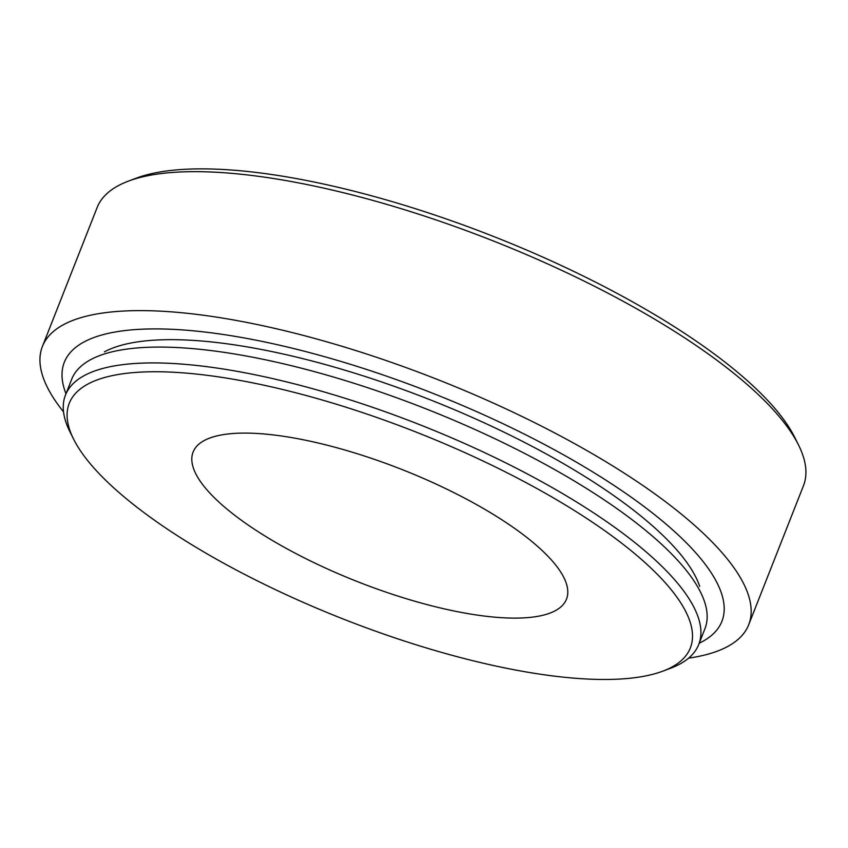 <?xml version="1.0" encoding="UTF-8"?>
<svg xmlns="http://www.w3.org/2000/svg" width="848" height="848" viewBox="0 0 848 848"><rect width="100%" height="100%" fill="white"/><g stroke="black" fill="none" stroke-linecap="round" stroke-linejoin="round"><path stroke-width="1.27" d="M182.447 372.813A333.762 100.318 -158.5 0 0 73.5 438.935A333.762 100.318 -158.5 0 0 577.149 678.4A333.762 100.318 -158.5 0 0 662.924 671.118A333.762 100.318 -158.5 0 0 572.305 509.245A333.762 100.318 -158.5 0 0 182.447 372.813M662.924 671.118L670.757 668.16A340.302 102.29 -158.5 0 0 698.71 644.522A340.302 102.29 -158.5 0 0 535.735 478.431A340.302 102.29 -158.5 0 0 180.868 364.015A340.302 102.29 -158.5 0 0 65.466 395.083A340.302 102.29 -158.5 0 0 69.78 431.431L73.5 438.935M698.71 644.522L704.953 628.675A340.302 102.29 -158.5 0 0 705.229 603.935A340.302 102.29 -158.5 0 0 635.65 522.453A340.302 102.29 -158.5 0 0 187.111 348.168A340.302 102.29 -158.5 0 0 88.383 360.951A340.302 102.29 -158.5 0 0 71.698 379.236L65.466 395.083M498.454 617.471A200.658 60.314 -158.5 0 0 567.036 597.575A200.658 60.314 -158.5 0 0 468.117 499.991A200.658 60.314 -158.5 0 0 261.152 433.741A200.658 60.314 -158.5 0 0 193.779 450.542A200.658 60.314 -158.5 0 0 286.931 548.762A200.658 60.314 -158.5 0 0 498.454 617.471M688.64 658.143A379.565 114.088 -158.5 0 0 748.72 624.711L803.459 485.756A379.565 114.088 -158.5 0 0 798.636 445.211L794.915 437.706A373.025 112.127 -158.5 0 0 723.683 361.11A373.025 112.127 -158.5 0 0 136.146 178.207L128.313 181.165A379.565 114.088 -158.5 0 0 97.138 207.527L42.4 346.493A379.565 114.088 -158.5 0 0 63.547 411.905M798.636 445.211A379.565 114.088 -158.5 0 0 726.153 367.269A379.565 114.088 -158.5 0 0 128.313 181.165M699.706 586.35A330.063 99.205 -158.5 0 0 632.99 509.765A330.063 99.205 -158.5 0 0 104.41 351.856M699.229 643.197A353.393 106.223 -158.5 0 0 649.939 511.037A353.393 106.223 -158.5 0 0 258.375 340.652A353.393 106.223 -158.5 0 0 65.985 393.748M748.72 624.711A379.565 114.088 -158.5 0 0 671.415 506.235A379.565 114.088 -158.5 0 0 296.408 333.624A379.565 114.088 -158.5 0 0 42.4 346.493"/></g></svg>
